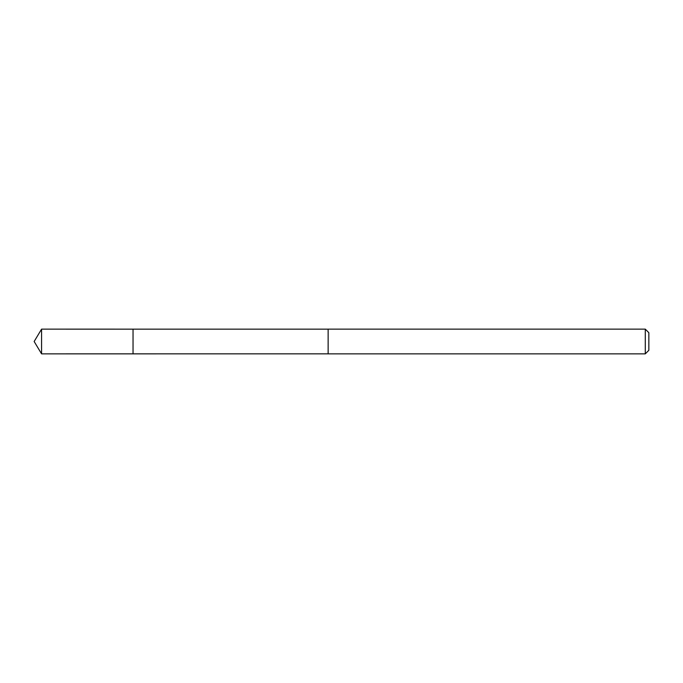 <?xml version="1.0" encoding="UTF-8"?>
<svg xmlns="http://www.w3.org/2000/svg" width="683" height="683" viewBox="0 0 683 683"><rect width="100%" height="100%" fill="white"/><g stroke="black" fill="none" stroke-linecap="round" stroke-linejoin="round"><path stroke-width="0.51" stroke-dasharray="3.42 2.56" d="M133.04 349.363L133.04 329.146L133.04 349.363M41.578 353.862L41.578 329.138M328.139 353.845L328.139 329.155M328.139 353.862L328.139 329.138M645.281 353.862L645.281 329.138M648.85 350.294L648.85 332.706"/><path stroke-width="1.02" d="M133.04 353.854L133.04 329.146L41.578 329.138L41.578 353.862L133.04 353.854L133.04 329.146L328.139 329.155L328.139 353.845L41.578 353.862L34.15 341.5L41.578 353.862M328.139 333.637L328.139 353.862L645.281 353.862L645.281 329.138L328.139 329.138L328.139 333.637M645.281 329.138L648.85 332.706L648.85 350.294L645.281 353.862M34.15 341.5L41.578 329.138"/></g></svg>
